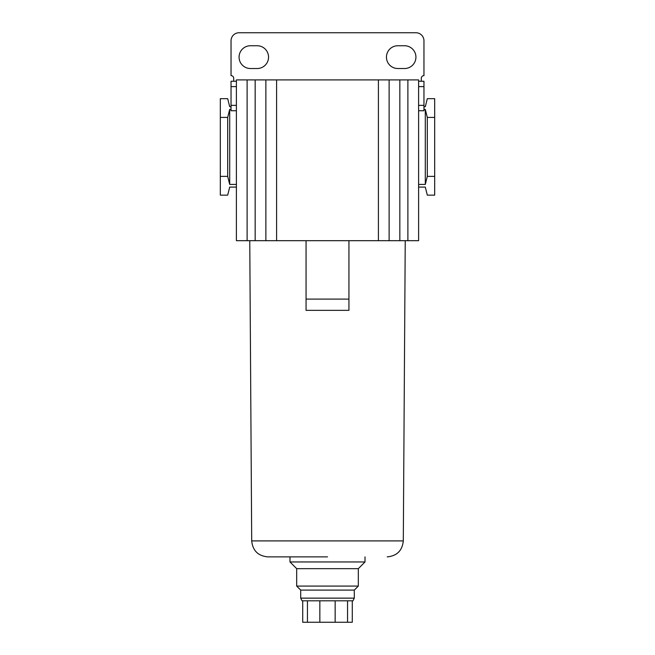 <?xml version="1.0" encoding="UTF-8"?>
<svg xmlns="http://www.w3.org/2000/svg" width="655" height="655" viewBox="0 0 655 655"><rect width="100%" height="100%" fill="white"/><g stroke="black" fill="none" stroke-linecap="round" stroke-linejoin="round"><path stroke-width="0.98" d="M327.5 556.873L267.78 556.873L327.5 556.873M300.702 598.138L354.298 598.138L352.955 600.815L302.045 600.815L300.702 598.138L300.702 590.098L296.682 586.078L296.682 568.663L289.985 561.957L365.015 561.957L365.015 556.873M296.682 568.663L358.318 568.663L365.015 561.957M257.161 45.744A11.389 11.389 0 0 1 268.55 57.132A11.389 11.389 0 0 1 257.161 68.521L250.464 68.521A11.389 11.389 0 0 1 239.075 57.132A11.389 11.389 0 0 1 250.464 45.744L257.161 45.744M404.536 45.744A11.389 11.389 0 0 1 415.925 57.132A11.389 11.389 0 0 1 404.536 68.521L397.839 68.521A11.389 11.389 0 0 1 386.45 57.132A11.389 11.389 0 0 1 397.839 45.744L404.536 45.744M296.682 586.078L358.318 586.078L358.318 568.663M300.702 590.098L354.298 590.098L358.318 586.078M306.065 310.347L306.065 299.098L306.065 310.347L348.935 310.347L348.935 240.68M306.065 240.68L306.065 299.098L348.935 299.098M421.288 81.253L421.288 78.305A2.677 2.677 0 0 1 423.965 75.62L423.965 40.79A8.04 8.04 0 0 0 415.925 32.75L239.075 32.75A8.04 8.04 0 0 0 231.035 40.79L231.035 75.62A2.677 2.677 0 0 1 233.712 78.305L233.712 81.253L236.398 81.253L236.398 240.68L418.602 240.68L418.602 110.728L423.965 110.728L423.965 105.365L418.602 105.365L418.602 110.728M418.602 81.253L423.965 81.253L423.965 86.607L418.602 86.607L418.602 79.91L407.885 79.91L407.885 240.68M389.127 240.68L389.127 79.91L407.885 79.91M389.127 79.91L378.41 79.91L378.41 240.68M276.59 240.68L276.59 79.91L378.41 79.91M276.59 79.91L265.873 79.91L265.873 240.68M247.115 240.68L247.115 79.91L265.873 79.91M247.115 79.91L236.398 79.91L236.398 81.253L231.035 81.253L231.035 86.607L236.398 86.607M418.602 184.415L425.3 184.415L425.3 109.385L423.965 109.385M425.3 184.415L427.306 176.375L434.683 176.375L434.683 195.133L427.306 195.133L425.3 187.093L418.602 187.093M423.965 106.708L425.3 106.708L427.306 98.668L434.683 98.668L434.683 117.425L427.306 117.425L425.3 109.385M418.602 86.607L418.602 105.365M236.398 105.365L231.035 105.365L231.035 110.728L236.398 110.728M231.035 109.385L229.7 109.385L227.694 117.425L220.317 117.425L220.317 98.668L227.694 98.668L229.7 106.708L231.035 106.708M236.398 187.093L229.7 187.093L227.694 195.133L220.317 195.133L220.317 176.375L227.694 176.375L229.7 184.415L236.398 184.415M229.7 109.385L229.7 184.415M427.306 176.375L427.306 117.425M423.965 86.607L423.965 105.365M231.035 105.365L231.035 86.607M227.694 117.425L227.694 176.375M434.683 117.425L434.683 176.375M220.317 117.425L220.317 176.375M302.716 600.815L302.716 622.25L307.449 622.25L307.449 600.815M319.845 600.815L319.845 622.25L307.449 622.25M335.155 600.815L335.155 622.25L319.845 622.25M347.551 600.815L347.551 622.25L335.155 622.25M352.284 600.815L352.284 622.25L347.551 622.25M267.78 556.873C258.062 555.931 252.699 550.609 251.7 540.899L403.3 540.899L405.24 240.68M399.845 240.68L399.845 79.91M255.155 240.68L255.155 79.91M354.298 598.138L354.298 590.098M251.7 540.899L249.76 240.68M403.3 540.899C402.301 550.609 396.938 555.931 387.22 556.873M289.985 561.957L289.985 556.873"/></g></svg>
